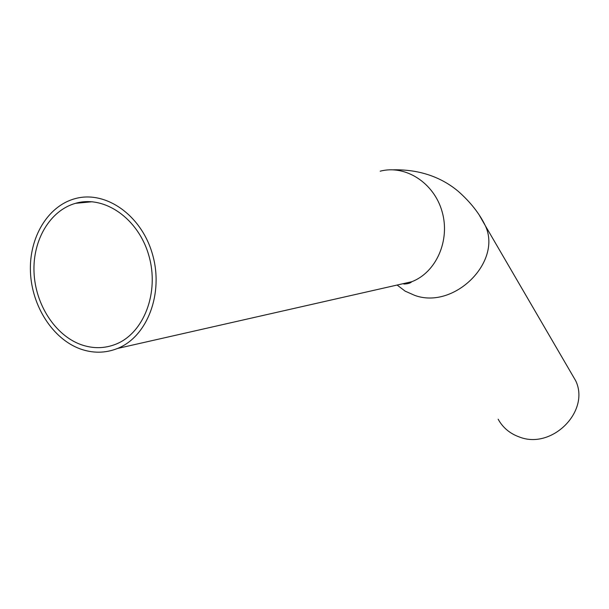 <?xml version="1.0" encoding="UTF-8"?>
<svg xmlns="http://www.w3.org/2000/svg" width="609" height="609" viewBox="0 0 609 609"><rect width="100%" height="100%" fill="white"/><g stroke="black" fill="none" stroke-linecap="round" stroke-linejoin="round"><path stroke-width="0.91" d="M80.898 344.587C55.092 335.239 35.314 304.47 34.02 272.292C32.604 240.129 50.022 210.455 75.554 203.315C104.383 194.865 138.464 218.578 148.847 255.567C159.581 292.442 143.914 333.176 115.817 344.207C104.428 348.683 92.789 348.805 80.898 344.587M570.648 372.091L575.756 380.861C590.288 411.494 551.716 449.937 519.31 436.965C509.878 433.57 502.821 427.655 498.154 419.205M80.213 348.904C52.762 338.916 31.79 306.167 30.45 271.964C28.988 237.769 47.563 206.245 74.778 198.74C105.357 189.886 141.478 215.061 152.494 254.318C163.89 293.454 147.302 336.663 117.56 348.455C105.38 353.281 92.926 353.433 80.213 348.904M479.664 215.83L485.35 225.741C502.395 262.015 453.895 309.92 414.63 295.342L405.16 291.148L397.121 285.042M380.191 171.198C405.381 164.46 434.019 182.769 442.081 211.559C450.447 240.258 436.234 272.413 411.775 281.716L398.484 284.73M75.554 203.315L92.233 201.746M393.444 169.82C422.699 169.249 443.915 179.274 458.28 191.355C470.46 202.119 479.489 213.576 485.35 225.741L575.756 380.861M117.56 348.455L411.775 281.716C410.405 283.17 407.748 283.939 403.805 284.03"/></g></svg>
